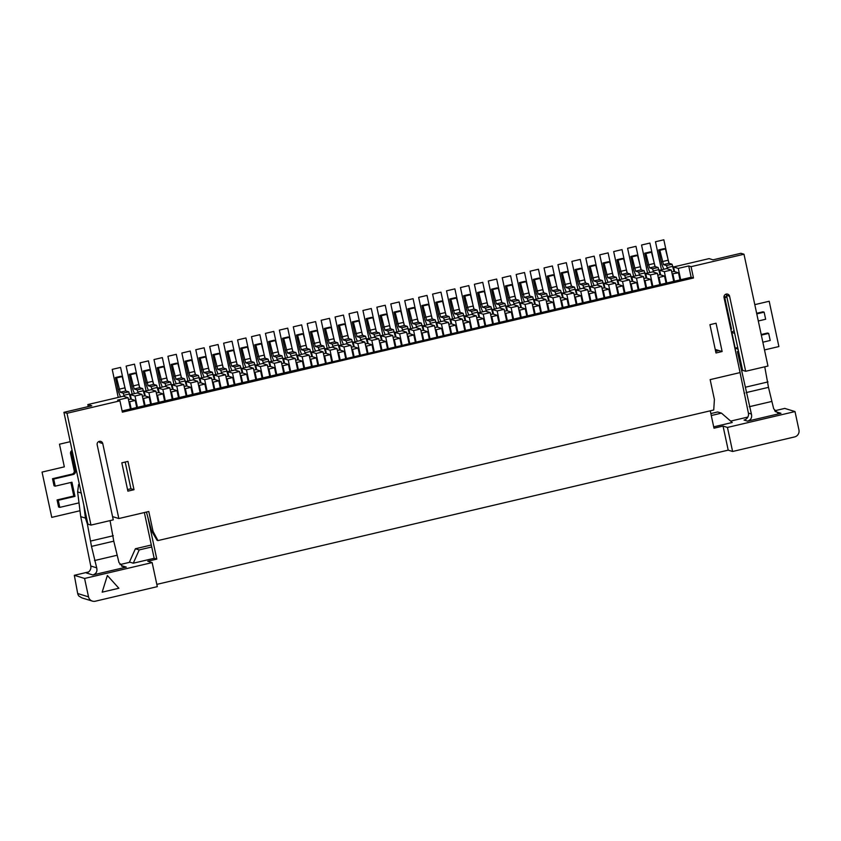 <?xml version="1.0" encoding="UTF-8"?>
<svg xmlns="http://www.w3.org/2000/svg" width="841" height="841" viewBox="0 0 841 841"><rect width="100%" height="100%" fill="white"/><g stroke="black" fill="none" stroke-linecap="round" stroke-linejoin="round"><path stroke-width="1.26" d="M680.695 279.727L678.267 268.405L673.578 266.954L709.1 258.618L713.052 259.827L740.91 253.288L743.991 254.234L767.959 366.045L745.673 371.28L729.599 296.263A2.912 2.849 107.1 0 0 727.665 294.14A2.912 2.849 107.1 0 0 724.027 297.577L740.101 372.584L710.151 379.627L714.398 399.443L713.736 409.998L157.94 540.574L153.03 531.323L148.783 511.507L118.833 518.54L102.749 443.533A2.912 2.849 107.1 0 0 100.825 441.399A2.912 2.849 107.1 0 0 97.178 444.836L113.262 519.854L90.975 525.089L67.007 413.278L119.937 400.842L122.366 412.164L693.489 277.993L691.144 277.267L318.413 365.152L312.253 366.277L310.739 359.202L309.951 358.96M312.253 366.277L298.324 369.556L296.81 362.482L296.021 362.24M298.324 369.556L122.103 410.955M743.991 254.234L691.06 266.671L693.489 277.993M715.996 352.978L709.93 324.668L716.059 323.228L722.135 351.538L715.996 352.978M134.013 489.704L127.885 491.144L121.819 462.834L127.948 461.394L134.013 489.704L130.933 488.758L127.548 489.557M130.208 396.721L130.744 396.595M144.137 393.451L144.673 393.325M158.066 390.171L158.602 390.045M171.995 386.902L172.531 386.776M185.924 383.633L186.46 383.507M199.853 380.353L200.389 380.227M213.782 377.083L214.329 376.957M227.711 373.814L228.258 373.688M241.64 370.545L242.187 370.408M255.569 367.265L256.116 367.139M269.498 363.995L270.045 363.869M283.438 360.726L283.974 360.6M297.367 357.446L297.903 357.32M311.296 354.177L311.832 354.05M325.225 350.907L325.761 350.781M339.154 347.627L339.69 347.501M353.083 344.358L353.619 344.232M367.012 341.089L367.549 340.962M380.941 337.819L381.478 337.693M394.871 334.539L395.407 334.413M408.8 331.27L409.346 331.144M422.729 328.001L423.275 327.874M436.658 324.721L437.204 324.594M450.587 321.451L451.133 321.325M464.516 318.182L465.062 318.056M478.445 314.912L478.992 314.776M492.384 311.633L492.921 311.506M506.314 308.363L506.85 308.237M520.243 305.094L520.779 304.968M534.172 301.814L534.708 301.688M548.101 298.544L548.637 298.418M562.03 295.275L562.566 295.149M575.959 291.995L576.495 291.869M589.888 288.726L590.424 288.6M603.817 285.456L604.353 285.33M617.746 282.187L618.293 282.05M631.675 278.907L632.222 278.781M645.604 275.638L646.151 275.512M659.533 272.368L660.08 272.242M77.446 409.157L88.263 406.571M745.673 371.28L742.592 370.334L726.519 295.317A2.912 2.849 107.1 0 0 725.972 294.15M90.975 525.089L87.895 524.143L63.927 412.332L91.785 405.783L87.832 404.563L123.354 396.227L128.042 397.667L130.471 408.989M118.833 518.54L112.568 516.616M125.204 462.035L130.933 488.758M715.376 350.066L717.941 350.855L715.659 351.391M671.307 270.035L666.608 268.594L659.649 270.234L664.337 271.675L671.307 270.035L673.725 281.357M119.937 400.842L117.593 400.116L128.042 397.667M141.971 394.397L137.283 392.947L130.313 394.587L135.002 396.027L141.971 394.397L144.4 405.719M135.002 396.027L137.43 407.349M155.9 391.118L151.212 389.677L144.242 391.317L148.931 392.758L155.9 391.118L158.329 402.44M148.931 392.758L151.359 404.079M169.829 387.848L165.141 386.408L158.171 388.037L162.87 389.488L169.829 387.848L172.258 399.17M162.87 389.488L165.288 400.81M183.759 384.579L179.07 383.128L172.1 384.768L176.799 386.208L183.759 384.579L186.187 395.901M176.799 386.208L179.217 397.53M197.688 381.299L192.999 379.859L186.04 381.499L190.728 382.939L197.688 381.299L200.116 392.621M190.728 382.939L193.157 394.261M211.617 378.03L206.928 376.589L199.969 378.229L204.657 379.669L211.617 378.03L214.045 389.351M204.657 379.669L207.086 390.991M225.546 374.76L220.857 373.32L213.898 374.949L218.586 376.39L225.546 374.76L227.974 386.082M218.586 376.39L221.015 387.712M239.475 371.48L234.786 370.04L227.827 371.68L232.515 373.12L239.475 371.48L241.903 382.802M232.515 373.12L234.944 384.442M253.404 368.211L248.715 366.771L241.756 368.411L246.445 369.851L253.404 368.211L255.832 379.533M246.445 369.851L248.873 381.173M267.343 364.941L262.644 363.501L255.685 365.131L260.374 366.571L267.343 364.941L269.761 376.263M260.374 366.571L262.802 377.903M281.272 361.672L276.573 360.221L269.614 361.861L274.303 363.301L281.272 361.672L283.701 372.994M274.303 363.301L276.731 374.623M295.202 358.392L290.513 356.952L283.543 358.592L288.232 360.032L295.202 358.392L297.63 369.714M288.232 360.032L290.66 371.354M309.131 355.123L304.442 353.683L297.472 355.312L302.161 356.763L309.131 355.123L311.559 366.445M302.161 356.763L304.589 368.085M323.06 351.853L318.371 350.413L311.401 352.043L316.09 353.483L323.06 351.853L325.488 363.175M316.09 353.483L318.518 364.805M336.989 348.573L332.3 347.133L325.33 348.773L330.019 350.213L336.989 348.573L339.417 359.895M330.019 350.213L332.447 361.535M350.918 345.304L346.229 343.864L339.259 345.504L343.948 346.944L350.918 345.304L353.346 356.626M343.948 346.944L346.376 358.266M364.847 342.035L360.158 340.594L353.188 342.224L357.877 343.664L364.847 342.035L367.275 353.357M357.877 343.664L360.305 354.986M378.776 338.755L374.087 337.315L367.118 338.955L371.817 340.395L378.776 338.755L381.204 350.087M371.817 340.395L374.234 351.717M392.705 335.485L388.016 334.045L381.047 335.685L385.746 337.125L392.705 335.485L395.133 346.807M385.746 337.125L388.174 348.447M406.634 332.216L401.945 330.776L394.986 332.405L399.675 333.856L406.634 332.216L409.062 343.538M399.675 333.856L402.103 345.178M420.563 328.947L415.875 327.496L408.915 329.136L413.604 330.576L420.563 328.947L422.991 340.269M413.604 330.576L416.032 341.898M434.492 325.667L429.804 324.227L422.844 325.866L427.533 327.307L434.492 325.667L436.921 336.989M427.533 327.307L429.961 338.629M448.421 322.397L443.733 320.957L436.773 322.587L441.462 324.037L448.421 322.397L450.85 333.719M441.462 324.037L443.89 335.359M462.361 319.128L457.662 317.688L450.702 319.317L455.391 320.757L462.361 319.128L464.779 330.45M455.391 320.757L457.819 332.079M476.29 315.848L471.591 314.408L464.631 316.048L469.32 317.488L476.29 315.848L478.708 327.17M469.32 317.488L471.748 328.81M490.219 312.579L485.52 311.138L478.561 312.778L483.249 314.219L490.219 312.579L492.647 323.901M483.249 314.219L485.678 325.541M504.148 309.309L499.459 307.869L492.49 309.499L497.178 310.939L504.148 309.309L506.576 320.631M497.178 310.939L499.607 322.271M518.077 306.029L513.388 304.589L506.419 306.229L511.107 307.669L518.077 306.029L520.505 317.362M511.107 307.669L513.536 318.991M532.006 302.76L527.318 301.32L520.348 302.96L525.036 304.4L532.006 302.76L534.434 314.082M525.036 304.4L527.465 315.722M545.935 299.491L541.247 298.05L534.277 299.68L538.965 301.131L545.935 299.491L548.364 310.813M538.965 301.131L541.394 312.453M664.337 271.675L666.766 282.996M678.267 268.405L688.716 265.945L691.144 277.267M680.001 279.885L678.477 272.81L672.127 273.882M674.429 281.199L672.905 274.124M660.5 284.468L658.976 277.393L658.198 277.152M666.072 283.165L664.548 276.079L658.976 277.393M650.408 274.944L657.368 273.314L652.679 271.864L645.72 273.504L650.408 274.944L652.837 286.266M657.368 273.314L659.796 284.636M646.571 287.738L645.047 280.663L644.269 280.421M652.143 286.434L650.619 279.359L645.047 280.663M636.479 278.213L643.439 276.584L638.75 275.144L631.791 276.773L636.479 278.213L638.908 289.546M643.439 276.584L645.867 287.906M632.632 291.018L631.118 283.932L630.34 283.701M638.214 289.703L636.69 282.629L631.118 283.932M622.55 281.493L629.51 279.853L624.821 278.413L617.862 280.053L622.55 281.493L624.979 292.815M629.51 279.853L631.938 291.175M618.703 294.287L617.189 287.212L616.411 286.97M624.274 292.973L622.76 285.898L617.189 287.212M608.621 284.763L615.58 283.123L610.892 281.682L603.933 283.322L608.621 284.763L611.05 296.085M615.58 283.123L618.009 294.445M604.774 297.556L603.26 290.481L602.482 290.24M610.345 296.253L608.831 289.178L603.26 290.481M594.692 288.032L601.651 286.403L596.963 284.962L590.004 286.592L594.692 288.032L597.121 299.354M601.651 286.403L604.08 297.725M590.845 300.836L589.331 293.751L588.542 293.509M596.416 299.522L594.902 292.447L589.331 293.751M580.763 291.312L587.722 289.672L583.034 288.232L576.064 289.872L580.763 291.312L583.181 302.634M587.722 289.672L590.151 300.994M576.915 304.106L575.402 297.031L574.613 296.789M582.487 302.792L580.973 295.717L575.402 297.031M566.834 294.581L573.793 292.941L569.105 291.501L562.135 293.141L566.834 294.581L569.252 305.903M573.793 292.941L576.222 304.263M562.986 307.375L561.473 300.3L560.684 300.058M568.558 306.071L567.044 298.986L561.473 300.3M552.894 297.851L559.864 296.221L555.176 294.77L548.206 296.41L552.894 297.851L555.323 309.173M559.864 296.221L562.293 307.543M549.057 310.644L547.544 303.569L546.755 303.328M554.629 309.341L553.115 302.266L547.544 303.569M535.128 313.924L533.615 306.849L532.826 306.608M540.7 312.61L539.186 305.535L533.615 306.849M521.199 317.194L519.685 310.119L518.897 309.877M526.771 315.88L525.257 308.805L519.685 310.119M507.27 320.463L505.756 313.388L504.968 313.146M512.842 319.16L511.328 312.085L505.756 313.388M493.341 323.743L491.817 316.658L491.039 316.426M498.913 322.429L497.399 315.354L491.817 316.658M479.412 327.012L477.888 319.937L477.11 319.696M484.984 325.698L483.459 318.623L477.888 319.937M465.483 330.282L463.959 323.207L463.181 322.965M471.055 328.978L469.53 321.893L463.959 323.207M451.554 333.551L450.03 326.476L449.252 326.234M457.126 332.248L455.601 325.173L450.03 326.476M437.625 336.831L436.101 329.756L435.323 329.514M443.196 335.517L441.672 328.442L436.101 329.756M423.685 340.1L422.171 333.025L421.394 332.784M429.257 338.797L427.743 331.711L422.171 333.025M409.756 343.37L408.242 336.295L407.465 336.053M415.328 342.066L413.814 334.991L408.242 336.295M395.827 346.65L394.313 339.564L393.535 339.333M401.399 345.336L399.885 338.261L394.313 339.564M381.898 349.919L380.384 342.844L379.596 342.602M387.47 348.605L385.956 341.53L380.384 342.844M367.969 353.188L366.455 346.114L365.667 345.872M373.541 351.885L372.027 344.81L366.455 346.114M354.04 356.468L352.526 349.383L351.738 349.141M359.612 355.154L358.098 348.079L352.526 349.383M340.111 359.738L338.597 352.663L337.809 352.421M345.683 358.424L344.169 351.349L338.597 352.663M326.182 363.007L324.668 355.932L323.88 355.69M331.753 361.704L330.24 354.618L324.668 355.932M317.824 364.973L316.311 357.898L310.739 359.202M303.895 368.242L302.382 361.167L296.81 362.482M284.395 372.826L282.87 365.751L282.092 365.509M289.966 371.522L288.442 364.437L282.87 365.751M270.466 376.095L268.941 369.02L268.163 368.779M276.037 374.792L274.513 367.717L268.941 369.02M256.537 379.375L255.012 372.29L254.234 372.058M262.108 378.061L260.584 370.986L255.012 372.29M242.607 382.644L241.083 375.57L240.305 375.328M248.179 381.33L246.655 374.256L241.083 375.57M228.668 385.914L227.154 378.839L226.376 378.597M234.25 384.61L232.726 377.535L227.154 378.839M214.739 389.194L213.225 382.108L212.447 381.867M220.31 387.88L218.797 380.805L213.225 382.108M200.81 392.463L199.296 385.388L198.518 385.146M206.381 391.149L204.868 384.074L199.296 385.388M186.881 395.733L185.367 388.658L184.578 388.416M192.452 394.429L190.939 387.344L185.367 388.658M172.952 399.002L171.438 391.927L170.649 391.685M178.523 397.698L177.009 390.623L171.438 391.927M159.023 402.282L157.509 395.207L156.72 394.965M164.594 400.968L163.08 393.893L157.509 395.207M145.094 405.551L143.58 398.476L142.791 398.235M150.665 404.237L149.151 397.162L143.58 398.476M131.164 408.821L129.651 401.746L128.862 401.504M136.736 407.517L135.222 400.442L129.651 401.746M691.06 266.671L688.716 265.945M67.007 413.278L63.927 412.332M673.578 266.954L674.493 271.201L673.883 271.023M678.477 272.81L673.967 271.422L672.043 264.221L669.047 263.296L665.431 248.968L664.253 248.61L658.682 249.914L661.72 264.074L663.78 269.257M673.967 271.422L671.717 271.948M667.575 268.889L666.471 265.525L663.475 264.61L659.859 250.282L658.682 249.914M673.431 268.91L673.967 268.784M659.649 270.234L660.553 274.481L659.954 274.292M645.72 273.504L646.624 277.751L646.025 277.562M631.791 276.773L632.695 281.02L632.096 280.831M617.862 280.053L618.766 284.3L618.156 284.111M603.933 283.322L604.837 287.569L604.227 287.38M590.004 286.592L590.908 290.839L590.298 290.65M576.064 289.872L576.979 294.108L576.369 293.93M562.135 293.141L563.05 297.388L562.44 297.199M548.206 296.41L549.12 300.658L548.511 300.468M534.277 299.68L535.191 303.927L534.582 303.748M520.348 302.96L521.262 307.207L520.653 307.018M506.419 306.229L507.333 310.476L506.724 310.287M492.49 309.499L493.404 313.746L492.794 313.556M478.561 312.778L479.475 317.025L478.865 316.836M464.631 316.048L465.536 320.295L464.936 320.106M450.702 319.317L451.606 323.564L451.007 323.375M436.773 322.587L437.677 326.834L437.078 326.655M422.844 325.866L423.748 330.114L423.149 329.924M408.915 329.136L409.819 333.383L409.21 333.194M394.986 332.405L395.89 336.652L395.281 336.474M381.047 335.685L381.961 339.932L381.351 339.743M367.118 338.955L368.032 343.202L367.422 343.012M353.188 342.224L354.103 346.471L353.493 346.282M339.259 345.504L340.174 349.74L339.564 349.562M325.33 348.773L326.245 353.02L325.635 352.831M311.401 352.043L312.316 356.29L311.706 356.1M297.472 355.312L298.387 359.559L297.777 359.38M283.543 358.592L284.458 362.839L283.848 362.65M269.614 361.861L270.529 366.108L269.919 365.919M255.685 365.131L256.589 369.378L255.99 369.188M241.756 368.411L242.66 372.658L242.061 372.468M227.827 371.68L228.731 375.927L228.132 375.738M213.898 374.949L214.802 379.196L214.192 379.007M199.969 378.229L200.873 382.466L200.263 382.287M186.04 381.499L186.944 385.746L186.334 385.556M172.1 384.768L173.015 389.015L172.405 388.826M158.171 388.037L159.086 392.284L158.476 392.106M144.242 391.317L145.157 395.564L144.547 395.375M130.313 394.587L131.228 398.834L130.618 398.645M124.31 396.521L123.207 393.157L120.221 392.242L116.594 377.903L115.427 377.546L118.455 391.696L120.515 396.889M135.222 400.442L130.702 399.055L128.778 391.843L125.793 390.928L122.166 376.6L120.999 376.232L115.427 377.546M130.702 399.055L128.452 399.58M153.03 531.323L151.538 530.86L146.439 512.053M151.538 530.86L157.067 540.3L157.94 540.574M87.832 404.563L88.263 406.613M664.548 276.079L660.038 274.692L658.114 267.491L655.118 266.576L651.502 252.237L650.324 251.88L644.753 253.194L647.791 267.343L649.851 272.537M660.038 274.692L657.788 275.228M653.646 272.158L652.542 268.805L649.546 267.88L645.93 253.551L644.753 253.194M149.151 397.162L144.631 395.775L142.707 388.574L139.722 387.659L136.095 373.32L134.928 372.962L129.356 374.277L132.384 388.426L134.444 393.62M144.631 395.775L142.381 396.311M138.239 393.241L137.136 389.888L134.15 388.963L130.523 374.634L129.356 374.277M650.619 279.359L646.109 277.972L644.185 270.76L641.189 269.845L637.573 255.517L636.395 255.149L630.824 256.463L633.862 270.613L635.912 275.806M646.109 277.972L643.849 278.497M639.707 275.438L638.603 272.074L635.617 271.159L632.001 256.82L630.824 256.463M637.573 255.517L632.001 256.82M640.001 266.839L634.429 268.142M641.189 269.845L635.617 271.159M644.185 270.76L638.603 272.074M645.015 272.873L639.444 274.177M636.69 282.629L632.18 281.241L630.245 274.04L627.26 273.115L623.644 258.786L622.466 258.429L616.895 259.732L619.933 273.882L621.983 279.075M632.18 281.241L629.92 281.767M625.778 278.707L624.674 275.343L621.688 274.429L618.072 260.09L616.895 259.732M623.644 258.786L618.072 260.09M626.072 270.108L620.49 271.412M627.26 273.115L621.688 274.429M630.245 274.04L624.674 275.343M631.086 276.142L625.515 277.456M622.76 285.898L618.251 284.51L616.316 277.309L613.331 276.395L609.714 262.056L608.537 261.698L602.965 263.002L606.004 277.162L608.054 282.355M618.251 284.51L615.99 285.046M611.849 281.977L610.745 278.623L607.759 277.698L604.143 263.37L602.965 263.002M609.714 262.056L604.143 263.37M612.132 273.378L606.561 274.692M613.331 276.395L607.759 277.698M616.316 277.309L610.745 278.623M617.157 279.422L611.586 280.726M608.831 289.178L604.322 287.79L602.387 280.579L599.402 279.664L595.775 265.325L594.608 264.968L589.036 266.282L592.075 280.431L594.124 285.625M604.322 287.79L602.061 288.316M597.919 285.257L596.816 281.893L593.83 280.968L590.203 266.639L589.036 266.282M595.775 265.325L590.203 266.639M598.203 276.657L592.632 277.961M599.402 279.664L593.83 280.968M602.387 280.579L596.816 281.893M603.228 282.692L597.657 283.995M594.902 292.447L590.393 291.06L588.458 283.859L585.473 282.933L581.846 268.605L580.679 268.237L575.107 269.551L578.135 283.701L580.195 288.894M590.393 291.06L588.132 291.585M583.99 288.526L582.887 285.162L579.901 284.247L576.274 269.908L575.107 269.551M581.846 268.605L576.274 269.908M584.274 279.927L578.703 281.23M585.473 282.933L579.901 284.247M588.458 283.859L582.887 285.162M589.299 285.961L583.728 287.275M580.973 295.717L576.463 294.329L574.529 287.128L571.544 286.213L567.917 271.874L566.75 271.517L561.178 272.82L564.206 286.981L566.266 292.174M576.463 294.329L574.203 294.865M570.061 291.795L568.958 288.431L565.972 287.517L562.345 273.188L561.178 272.82M567.917 271.874L562.345 273.188M570.345 283.196L564.774 284.51M571.544 286.213L565.972 287.517M574.529 287.128L568.958 288.431M575.37 289.23L569.799 290.544M553.115 302.266L548.595 300.878L546.671 293.677L543.685 292.752L540.059 278.424L538.892 278.056L533.32 279.37L536.348 293.52L538.408 298.713M548.595 300.878L546.345 301.404M542.203 298.345L541.099 294.981L538.114 294.066L534.487 279.727L533.32 279.37M540.059 278.424L534.487 279.727M542.487 289.746L536.915 291.049M543.685 292.752L538.114 294.066M546.671 293.677L541.099 294.981M547.502 295.78L541.93 297.094M567.044 298.986L562.524 297.598L560.6 290.397L557.615 289.483L553.988 275.144L552.821 274.786L547.249 276.1L550.277 290.25L552.337 295.443M562.524 297.598L560.274 298.135M556.132 295.075L555.028 291.711L552.043 290.786L548.416 276.458L547.249 276.1M553.988 275.144L548.416 276.458M556.416 286.466L550.844 287.78M557.615 289.483L552.043 290.786M560.6 290.397L555.028 291.711M561.441 292.51L555.869 293.814M330.24 354.618L325.719 353.231L323.796 346.029L320.799 345.115L317.183 330.776L316.016 330.418L310.445 331.732L313.472 345.882L315.533 351.075M325.719 353.231L323.47 353.767M319.328 350.708L318.224 347.344L315.228 346.418L311.612 332.09L310.445 331.732M317.183 330.776L311.612 332.09M319.612 342.098L314.04 343.412M320.799 345.115L315.228 346.418M323.796 346.029L318.224 347.344M324.626 348.142L319.054 349.446M344.169 351.349L339.648 349.961L337.725 342.76L334.739 341.845L331.112 327.506L329.945 327.149L324.374 328.453L327.401 342.613L329.462 347.806M339.648 349.961L337.399 350.497M333.257 347.428L332.153 344.074L329.167 343.149L325.541 328.82L324.374 328.453M331.112 327.506L325.541 328.82M333.541 338.828L327.969 340.142M334.739 341.845L329.167 343.149M337.725 342.76L332.153 344.074M338.555 344.863L332.983 346.177M246.655 374.256L242.145 372.868L240.221 365.667L237.225 364.752L233.609 350.413L232.431 350.056L226.86 351.359L229.898 365.52L231.948 370.713M242.145 372.868L239.885 373.404M235.743 370.334L234.639 366.981L231.653 366.056L228.037 351.727L226.86 351.359M233.609 350.413L228.037 351.727M236.037 361.735L230.466 363.049M237.225 364.752L231.653 366.056M240.221 365.667L234.639 366.981M241.052 367.78L235.48 369.083M260.584 370.986L256.074 369.598L254.15 362.397L251.154 361.472L247.538 347.144L246.36 346.786L240.789 348.09L243.827 362.24L245.887 367.433M256.074 369.598L253.824 370.124M249.682 367.065L248.579 363.701L245.583 362.786L241.966 348.447L240.789 348.09M247.538 347.144L241.966 348.447M249.966 358.466L244.395 359.769M251.154 361.472L245.583 362.786M254.15 362.397L248.579 363.701M254.981 364.5L249.409 365.814M274.513 367.717L270.003 366.329L268.079 359.118L265.083 358.203L261.467 343.874L260.289 343.506L254.718 344.821L257.756 358.97L259.816 364.164M270.003 366.329L267.753 366.855M263.611 363.796L262.508 360.432L259.512 359.517L255.895 345.178L254.718 344.821M261.467 343.874L255.895 345.178M263.895 355.196L258.324 356.5M265.083 358.203L259.512 359.517M268.079 359.118L262.508 360.432M268.91 361.231L263.338 362.545M288.442 364.437L283.932 363.049L282.008 355.848L279.012 354.934L275.396 340.594L274.219 340.237L268.647 341.551L271.685 355.701L273.745 360.894M283.932 363.049L281.682 363.585M277.541 360.516L276.437 357.162L273.441 356.237L269.824 341.909L268.647 341.551M275.396 340.594L269.824 341.909M277.824 351.916L272.253 353.231M279.012 354.934L273.441 356.237M282.008 355.848L276.437 357.162M282.839 357.961L277.267 359.265M302.382 361.167L297.861 359.78L295.937 352.579L292.941 351.654L289.325 337.325L288.148 336.968L282.576 338.271L285.614 352.432L287.675 357.614M297.861 359.78L295.611 360.305M291.47 357.246L290.366 353.882L287.37 352.968L283.753 338.639L282.576 338.271M289.325 337.325L283.753 338.639M291.753 348.647L286.182 349.961M292.941 351.654L287.37 352.968M295.937 352.579L290.366 353.882M296.768 354.681L291.196 355.995M305.399 353.977L304.295 350.613L301.299 349.698L297.682 335.359L296.505 335.002L299.543 349.152L301.604 354.345M316.311 357.898L311.79 356.51L309.866 349.309L306.87 348.384L303.254 334.056L302.077 333.688L296.505 335.002M311.79 356.51L309.541 357.036M310.697 351.412L305.125 352.726M309.866 349.309L304.295 350.613M306.87 348.384L301.299 349.698M305.682 345.378L300.111 346.681M303.254 334.056L297.682 335.359M469.53 321.893L465.02 320.516L463.097 313.304L460.101 312.389L456.484 298.05L455.307 297.693L449.735 299.007L452.773 313.157L454.834 318.35M465.02 320.516L462.771 321.041M458.629 317.982L457.525 314.618L454.529 313.693L450.913 299.364L449.735 299.007M456.484 298.05L450.913 299.364M458.913 309.383L453.341 310.686M460.101 312.389L454.529 313.693M463.097 313.304L457.525 314.618M463.927 315.417L458.356 316.721M483.459 318.623L478.95 317.236L477.026 310.035L474.03 309.12L470.413 294.781L469.236 294.424L463.664 295.727L466.702 309.887L468.763 315.081M478.95 317.236L476.7 317.772M472.558 314.702L471.454 311.349L468.458 310.424L464.842 296.095L463.664 295.727M470.413 294.781L464.842 296.095M472.842 306.103L467.27 307.417M474.03 309.12L468.458 310.424M477.026 310.035L471.454 311.349M477.856 312.148L472.285 313.451M497.399 315.354L492.879 313.966L490.955 306.765L487.959 305.84L484.342 291.512L483.165 291.154L477.593 292.458L480.632 306.608L482.692 311.801M492.879 313.966L490.629 314.492M486.487 311.433L485.383 308.069L482.387 307.154L478.771 292.815L477.593 292.458M484.342 291.512L478.771 292.815M486.771 302.834L481.199 304.137M487.959 305.84L482.387 307.154M490.955 306.765L485.383 308.069M491.785 308.868L486.214 310.182M511.328 312.085L506.808 310.697L504.884 303.485L501.888 302.571L498.271 288.242L497.094 287.874L491.522 289.188L494.561 303.338L496.621 308.531M506.808 310.697L504.558 311.223M500.416 308.163L499.312 304.799L496.316 303.885L492.7 289.546L491.522 289.188M498.271 288.242L492.7 289.546M500.7 299.564L495.128 300.868M501.888 302.571L496.316 303.885M504.884 303.485L499.312 304.799M505.714 305.598L500.143 306.902M525.257 308.805L520.737 307.417L518.813 300.216L515.817 299.301L512.201 284.962L511.034 284.605L505.452 285.919L508.49 300.069L510.55 305.262M520.737 307.417L518.487 307.953M514.345 304.884L513.241 301.53L510.245 300.605L506.629 286.276L505.452 285.919M512.201 284.962L506.629 286.276M514.629 296.284L509.057 297.598M515.817 299.301L510.245 300.605M518.813 300.216L513.241 301.53M519.643 302.329L514.072 303.633M539.186 305.535L534.666 304.148L532.742 296.947L529.756 296.021L526.13 281.693L524.963 281.336L519.391 282.639L522.419 296.799L524.479 301.982M534.666 304.148L532.416 304.673M528.274 301.614L527.17 298.25L524.185 297.336L520.558 282.996L519.391 282.639M526.13 281.693L520.558 282.996M528.558 293.015L522.986 294.329M529.756 296.021L524.185 297.336M532.742 296.947L527.17 298.25M533.572 299.049L528.001 300.363M455.601 325.173L451.091 323.785L449.168 316.584L446.172 315.659L442.555 301.33L441.378 300.962L435.806 302.276L438.844 316.426L440.905 321.619M451.091 323.785L448.831 324.311M444.7 321.251L443.596 317.887L440.6 316.973L436.984 302.634L435.806 302.276M442.555 301.33L436.984 302.634M444.984 312.652L439.412 313.956M446.172 315.659L440.6 316.973M449.168 316.584L443.596 317.887M449.998 318.686L444.426 320M441.672 328.442L437.162 327.054L435.228 319.853L432.242 318.939L428.626 304.6L427.449 304.242L421.877 305.546L424.915 319.706L426.965 324.899M437.162 327.054L434.902 327.58M430.76 324.521L429.656 321.157L426.671 320.242L423.055 305.914L421.877 305.546M428.626 304.6L423.055 305.914M431.055 315.922L425.483 317.236M432.242 318.939L426.671 320.242M435.228 319.853L429.656 321.157M436.069 321.956L430.497 323.27M427.743 331.711L423.233 330.324L421.299 323.123L418.313 322.208L414.697 307.869L413.52 307.512L407.948 308.826L410.986 322.976L413.036 328.169M423.233 330.324L420.973 330.86M416.831 327.79L415.727 324.437L412.742 323.512L409.125 309.183L407.948 308.826M414.697 307.869L409.125 309.183M417.115 319.191L411.543 320.505M418.313 322.208L412.742 323.512M421.299 323.123L415.727 324.437M422.14 325.236L416.568 326.539M413.814 334.991L409.304 333.604L407.37 326.403L404.384 325.478L400.768 311.149L399.591 310.781L394.019 312.095L397.057 326.245L399.107 331.438M409.304 333.604L407.044 334.129M402.902 331.07L401.798 327.706L398.813 326.792L395.186 312.453L394.019 312.095M400.768 311.149L395.186 312.453M403.186 322.471L397.614 323.774M404.384 325.478L398.813 326.792M407.37 326.403L401.798 327.706M408.211 328.505L402.639 329.819M399.885 338.261L395.375 336.873L393.441 329.672L390.455 328.747L386.828 314.418L385.662 314.061L380.09 315.364L383.128 329.525L385.178 334.707M395.375 336.873L393.115 337.399M388.973 334.34L387.869 330.976L384.884 330.061L381.257 315.722L380.09 315.364M386.828 314.418L381.257 315.722M389.257 325.74L383.685 327.054M390.455 328.747L384.884 330.061M393.441 329.672L387.869 330.976M394.282 331.775L388.71 333.089M385.956 341.53L381.446 340.142L379.512 332.941L376.526 332.027L372.899 317.688L371.733 317.33L366.161 318.634L369.188 332.794L371.249 337.987M381.446 340.142L379.186 340.679M375.044 337.609L373.94 334.255L370.955 333.33L367.328 319.002L366.161 318.634M372.899 317.688L367.328 319.002M375.328 329.01L369.756 330.324M376.526 332.027L370.955 333.33M379.512 332.941L373.94 334.255M380.353 335.054L374.781 336.358M372.027 344.81L367.506 343.422L365.583 336.211L362.597 335.296L358.97 320.968L357.803 320.6L352.232 321.914L355.259 336.064L357.32 341.257M367.506 343.422L365.257 343.948M361.115 340.889L360.011 337.525L357.026 336.61L353.399 322.271L352.232 321.914M358.97 320.968L353.399 322.271M361.399 332.29L355.827 333.593M362.597 335.296L357.026 336.61M365.583 336.211L360.011 337.525M366.424 338.324L360.852 339.627M358.098 348.079L353.577 346.692L351.654 339.491L348.668 338.566L345.041 324.237L343.874 323.88L338.303 325.183L341.33 339.333L343.391 344.526M353.577 346.692L351.328 347.217M347.186 344.158L346.082 340.794L343.096 339.88L339.47 325.541L338.303 325.183M345.041 324.237L339.47 325.541M347.47 335.559L341.898 336.863M348.668 338.566L343.096 339.88M351.654 339.491L346.082 340.794M352.495 341.593L346.913 342.907M232.726 377.535L228.216 376.148L226.282 368.936L223.296 368.022L219.68 353.683L218.502 353.325L212.931 354.639L215.969 368.789L218.019 373.982M228.216 376.148L225.956 376.673M221.814 373.614L220.71 370.25L217.724 369.325L214.108 354.997L212.931 354.639M219.68 353.683L214.108 354.997M222.108 365.015L216.526 366.319M223.296 368.022L217.724 369.325M226.282 368.936L220.71 370.25M227.123 371.049L221.551 372.353M218.797 380.805L214.287 379.417L212.352 372.216L209.367 371.291L205.751 356.962L204.573 356.605L199.002 357.909L202.04 372.058L204.09 377.252M214.287 379.417L212.027 379.943M207.885 376.884L206.781 373.52L203.795 372.605L200.179 358.266L199.002 357.909M205.751 356.962L200.179 358.266M208.169 368.284L202.597 369.588M209.367 371.291L203.795 372.605M212.352 372.216L206.781 373.52M213.194 374.319L207.622 375.633M204.868 384.074L200.358 382.687L198.423 375.485L195.438 374.571L191.811 360.232L190.644 359.874L185.073 361.178L188.111 375.338L190.161 380.531M200.358 382.687L198.098 383.223M193.956 380.153L192.852 376.789L189.866 375.874L186.239 361.546L185.073 361.178M191.811 360.232L186.239 361.546M194.239 371.554L188.668 372.868M195.438 374.571L189.866 375.874M198.423 375.485L192.852 376.789M199.264 377.588L193.693 378.902M190.939 387.344L186.429 385.956L184.494 378.755L181.509 377.84L177.882 363.501L176.715 363.144L171.144 364.458L174.171 378.608L176.232 383.801M186.429 385.956L184.168 386.492M180.027 383.433L178.923 380.069L175.937 379.144L172.31 364.815L171.144 364.458M177.882 363.501L172.31 364.815M180.31 374.823L174.739 376.137M181.509 377.84L175.937 379.144M184.494 378.755L178.923 380.069M185.335 380.868L179.764 382.171M177.009 390.623L172.5 389.236L170.565 382.035L167.58 381.11L163.953 366.781L162.786 366.413L157.214 367.727L160.242 381.877L162.302 387.07M172.5 389.236L170.239 389.761M166.097 386.702L164.994 383.338L162.008 382.424L158.381 368.085L157.214 367.727M163.953 366.781L158.381 368.085M166.381 378.103L160.81 379.407M167.58 381.11L162.008 382.424M170.565 382.035L164.994 383.338M171.406 384.137L165.835 385.451M163.08 393.893L158.56 392.505L156.636 385.304L153.651 384.379L150.024 370.051L148.857 369.693L143.285 370.997L146.313 385.157L148.373 390.34M158.56 392.505L156.31 393.031M152.168 389.972L151.065 386.608L148.079 385.693L144.452 371.354L143.285 370.997M150.024 370.051L144.452 371.354M152.452 381.372L146.881 382.687M153.651 384.379L148.079 385.693M156.636 385.304L151.065 386.608M157.477 387.407L151.906 388.721M136.095 373.32L130.523 374.634M138.523 384.642L132.952 385.956M139.722 387.659L134.15 388.963M142.707 388.574L137.136 389.888M143.538 390.687L137.966 391.99M715.239 349.425L722.135 351.538M72.337 451.543A2.912 2.849 107.1 0 0 71.748 454.014L70.56 453.656A2.912 2.849 -72.9 0 1 72.095 450.408M70.56 453.656L74.197 470.634L75.396 471.002A2.912 2.849 -72.9 0 1 73.209 474.492L53.708 479.065L55.233 486.151L71.948 482.219L74.975 496.369L58.26 500.3L59.785 507.375L79.001 502.865M55.233 486.151L54.034 485.783L52.52 478.708L72.021 474.124A2.912 2.849 107.1 0 0 74.197 470.634M70.886 482.471L73.787 496.011L57.072 499.932L58.586 507.007L59.785 507.375M762.85 342.203L770.198 340.479L768.685 333.404L767.497 333.036L761.2 334.518M758.298 320.978L765.646 319.244L764.133 312.169L762.945 311.811L756.648 313.283M726.771 296.516L724.648 297.02M57.072 499.932L58.26 500.3M73.787 496.011L74.975 496.369M52.52 478.708L53.708 479.065M71.748 454.014L75.396 471.002M764.133 312.169L756.784 313.893M768.685 333.404L761.336 335.128M726.908 297.136L724.774 297.63M724.322 295.527L731.533 329.157L730.829 329.325M102.749 443.533L99.68 442.587A2.912 2.849 107.1 0 0 99.133 441.42M651.502 252.237L645.93 253.551M653.93 263.559L648.358 264.873M655.118 266.576L649.546 267.88M658.114 267.491L652.542 268.805M658.945 269.604L653.373 270.907M122.166 376.6L116.594 377.903M124.594 387.922L119.023 389.225M125.793 390.928L120.221 392.242M128.778 391.843L123.207 393.157M129.609 393.956L124.037 395.259M665.431 248.968L659.859 250.282M667.859 260.289L662.288 261.604M669.047 263.296L663.475 264.61M672.043 264.221L666.471 265.525M672.874 266.324L667.302 267.638M79.443 484.7L78.612 484.448L77.624 491.922L81.23 493.026M735.202 348.132L731.849 332.468L734.666 333.33M731.849 332.468A7.275 7.117 -72.9 0 1 734.098 330.671M775.339 411.564L780.984 413.299L777.999 413.183L773.678 408.789L768.485 387.354L764.753 366.792M133.267 563.207L154.166 558.298L151.737 546.976L139.196 549.919L133.267 563.207L130.05 562.219L119.969 564.584M88.557 571.964L74.323 575.307L77.687 593.525A5.824 5.687 -72.9 0 0 79.043 596.185L81.976 597.919L92.394 601.115A5.824 5.687 107.1 0 0 95.317 601.21L157.309 586.65L152.147 562.587L84.584 578.461L74.323 575.307M152.147 562.587L147.753 561.241L156.804 559.107L154.166 558.298M121.609 566.172A5.824 5.687 107.1 0 0 122.775 566.025L126.287 567.107L92.857 574.96L86.413 572.973A5.824 5.687 107.1 0 0 90.765 566.004L80.736 516.647L85.425 518.088L87.369 523.975L91.49 546.398L96.694 567.833C97.535 571.386 96.252 573.772 92.857 574.96M156.815 584.379L728.211 450.145L732.606 451.491L794.587 436.931A5.824 5.687 107.1 0 0 798.95 429.961L795.008 411.564L784.748 408.411L774.666 410.776M747.859 417.073L730.661 421.11M795.008 411.564L727.444 427.438L723.05 426.082L713.998 428.206L710.267 410.818M713.704 426.85L732.248 422.487L721.462 413.131L711.276 415.528M780.984 413.299L747.554 421.152L744.043 420.069A5.824 5.687 107.1 0 0 748.395 413.099L735.023 348.174L737.956 349.078L739.554 356.132M92.394 601.115A5.824 5.687 107.1 0 1 88.526 596.858L84.584 578.461M129.304 562.387L135.39 548.753L151.317 545.01M710.855 413.562L717.657 411.964L721.462 413.131M156.804 559.107L147.774 516.994M728.211 450.145L723.05 426.082M151.737 546.976L144.358 512.547M135.39 548.753L139.196 549.919M732.606 451.491L727.444 427.438M737.715 347.543L735.023 348.174M747.554 421.152C750.95 419.964 752.232 417.588 751.391 414.024L737.389 351.549L739.47 356.153M771.512 401.504L749.226 406.739M768.485 387.354L746.188 392.589M768.001 381.919L745.715 387.154M741.247 364.016L740.122 364.279M744.674 393.168L744.148 393.283M126.287 567.107L123.301 566.981L118.98 562.597L113.777 541.162L110.055 520.6M94.528 560.548L116.815 555.312M91.49 546.398L113.777 541.162M91.007 540.963L113.304 535.728M83.848 505.262L85.425 518.088L86.549 517.825M77.624 491.922L80.736 516.647M78.612 484.448L79.348 484.269M661.489 269.803L655.475 241.756L663.833 239.79L668.658 262.308M647.559 273.073L641.546 245.025L649.904 243.06L654.729 265.588M633.62 276.342L627.607 248.295L635.964 246.329L640.8 268.857M619.691 279.622L613.678 251.564L622.035 249.609L626.871 272.127M605.762 282.891L599.749 254.844L608.106 252.878L612.942 275.406M591.833 286.161L585.82 258.113L594.177 256.148L599.013 278.676M577.904 289.43L571.891 261.383L580.248 259.427L585.084 281.945M563.975 292.71L557.961 264.663L566.319 262.697L571.144 285.225M550.046 295.979L544.032 267.932L552.39 265.966L557.215 288.495M536.116 299.249L530.103 271.201L538.461 269.236L543.286 291.764M522.187 302.529L516.174 274.481L524.532 272.516L529.357 295.033M508.258 305.798L502.245 277.751L510.603 275.785L515.428 298.313M494.329 309.067L488.316 281.02L496.674 279.054L501.499 301.583M480.4 312.347L474.387 284.29L482.745 282.334L487.57 304.852M466.471 315.617L460.458 287.569L468.815 285.604L473.641 308.132M452.542 318.886L446.529 290.839L454.886 288.873L459.712 311.401M438.603 322.156L432.589 294.108L440.957 292.153L445.783 314.671M424.673 325.435L418.66 297.388L427.018 295.422L431.853 317.94M410.744 328.705L404.731 300.658L413.089 298.692L417.924 321.22M396.815 331.974L390.802 303.927L399.16 301.961L403.995 324.489M382.886 335.254L376.873 307.196L385.231 305.241L390.066 327.759M368.957 338.524L362.944 310.476L371.301 308.51L376.137 331.039M355.028 341.793L349.015 313.746L357.372 311.78L362.198 334.308M341.099 345.073L335.086 317.015L343.443 315.06L348.269 337.577M327.17 348.342L321.157 320.295L329.514 318.329L334.34 340.857M313.241 351.612L307.228 323.564L315.585 321.598L320.41 344.127M299.312 354.881L293.299 326.834L301.656 324.878L306.481 347.396M285.383 358.161L279.37 330.114L287.727 328.148L292.552 350.665M271.454 361.43L265.441 333.383L273.798 331.417L278.623 353.945M257.525 364.7L251.512 336.652L259.869 334.686L264.694 357.215M243.596 367.98L237.583 339.922L245.94 337.966L250.765 360.484M229.656 371.249L223.643 343.202L232 341.236L236.836 363.764M215.727 374.518L209.714 346.471L218.071 344.505L222.907 367.033M201.798 377.788L195.785 349.74L204.142 347.785L208.978 370.303M187.869 381.068L181.856 353.02L190.213 351.054L195.049 373.583M173.94 384.337L167.927 356.29L176.284 354.324L181.12 376.852M160.011 387.606L153.998 359.559L162.355 357.593L167.18 380.121M146.082 390.886L140.069 362.839L148.426 360.873L153.251 383.391M132.153 394.156L126.139 366.108L134.497 364.142L139.322 386.671M118.224 397.425L112.21 369.378L120.568 367.412L125.393 389.94M754.798 304.642L769.189 301.257L778.892 346.555L764.511 349.93M79.99 510.739L51.764 517.373L42.05 472.085L64.337 466.85L59.48 444.206L70.224 441.683M107.364 575.496L102.16 592.169L118.875 588.248L107.364 575.496M72.021 474.124L73.209 474.492M729.599 296.263L726.519 295.317M88.526 596.858L77.687 593.525M96.694 567.833L90.765 566.004M751.391 414.024L748.395 413.099"/></g></svg>
